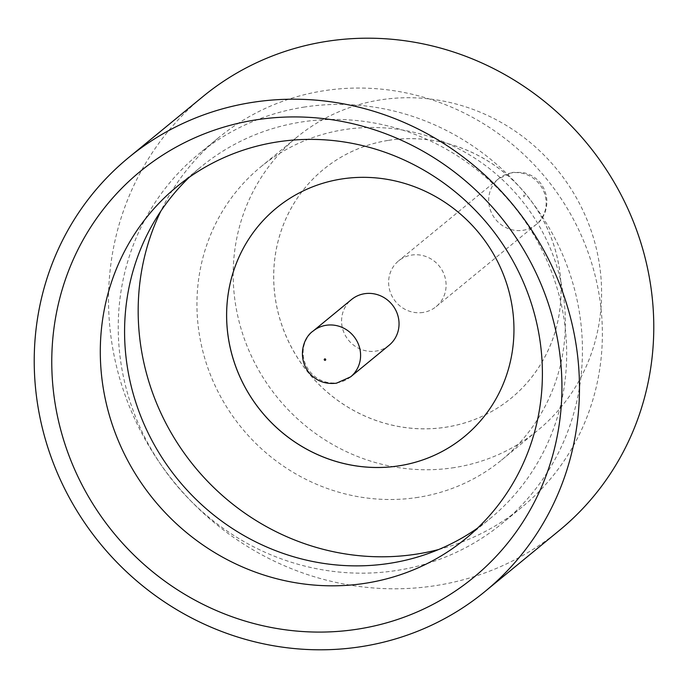 <?xml version="1.0" encoding="UTF-8"?>
<svg xmlns="http://www.w3.org/2000/svg" width="688" height="688" viewBox="0 0 688 688"><rect width="100%" height="100%" fill="white"/><g stroke="black" fill="none" stroke-linecap="round" stroke-linejoin="round"><path stroke-width="0.52" stroke-dasharray="3.44 2.58" d="M423.137 312.438A29.593 28.148 50.6 0 1 391.575 295.281A29.593 28.148 50.6 0 1 398.576 260.89A29.593 28.148 50.6 0 1 411.57 255.085A29.593 28.148 50.6 0 1 443.141 272.242A29.593 28.148 50.6 0 1 436.132 306.633A29.593 28.148 50.6 0 1 423.137 312.438M303.64 107.165A239.02 227.324 50.6 0 1 558.587 245.754A239.02 227.324 50.6 0 1 502.025 523.508A239.02 227.324 50.6 0 1 397.045 570.421A239.02 227.324 50.6 0 1 142.098 431.832A239.02 227.324 50.6 0 1 198.66 154.069A239.02 227.324 50.6 0 1 303.64 107.165M189.406 177.169A227.633 216.496 50.6 0 1 201.171 166.737A227.633 216.496 50.6 0 1 301.155 122.06A227.633 216.496 50.6 0 1 543.959 254.044A227.633 216.496 50.6 0 1 490.097 518.58A227.633 216.496 50.6 0 1 477.575 528.092M418.218 497.321A189.699 180.411 50.6 0 1 215.877 387.335A189.699 180.411 50.6 0 1 260.761 166.892A189.699 180.411 50.6 0 1 344.077 129.662A189.699 180.411 50.6 0 1 546.418 239.656A189.699 180.411 50.6 0 1 501.535 460.1A189.699 180.411 50.6 0 1 418.218 497.321M454.458 467.565A189.699 180.411 50.6 0 1 252.118 357.579A189.699 180.411 50.6 0 1 297.001 137.127A189.699 180.411 50.6 0 1 380.326 99.906A189.699 180.411 50.6 0 1 582.659 209.892A189.699 180.411 50.6 0 1 537.775 430.335A189.699 180.411 50.6 0 1 454.458 467.565M559.318 530.465A280.756 267.013 50.6 0 1 436.003 585.565A280.756 267.013 50.6 0 1 136.551 422.785A280.756 267.013 50.6 0 1 202.977 96.526M388.479 140.343A147.963 140.722 50.6 0 1 546.298 226.137A147.963 140.722 50.6 0 1 511.296 398.085A147.963 140.722 50.6 0 1 446.306 427.119A147.963 140.722 50.6 0 1 288.478 341.334A147.963 140.722 50.6 0 1 323.489 169.386A147.963 140.722 50.6 0 1 388.479 140.343M388.445 140.378A147.963 140.722 50.6 0 1 546.263 226.163A147.963 140.722 50.6 0 1 511.253 398.111A147.963 140.722 50.6 0 1 446.263 427.153A147.963 140.722 50.6 0 1 288.444 341.36A147.963 140.722 50.6 0 1 323.455 169.411A147.963 140.722 50.6 0 1 388.445 140.378M438.652 549.523A239.02 227.324 -129.4 0 0 521.96 507.142A239.02 227.324 -129.4 0 0 578.513 229.379A239.02 227.324 -129.4 0 0 323.575 90.799A239.02 227.324 -129.4 0 0 218.586 137.703A239.02 227.324 -129.4 0 0 160.811 211.182M276.413 208.043L276.378 208.077A147.963 140.722 50.6 0 1 276.413 208.043A147.963 140.722 50.6 0 1 341.403 179.009A147.963 140.722 50.6 0 1 499.221 264.794A147.963 140.722 50.6 0 1 464.211 436.742A147.963 140.722 50.6 0 1 464.176 436.777L464.211 436.742M389.09 345.264A29.593 28.148 50.6 0 1 376.095 351.069A29.593 28.148 50.6 0 1 344.533 333.912A29.593 28.148 50.6 0 1 351.534 299.521M511.64 172.912A29.593 28.148 -129.4 0 0 498.637 178.725A29.593 28.148 -129.4 0 0 491.636 213.117A29.593 28.148 -129.4 0 0 523.198 230.274A29.593 28.148 -129.4 0 0 536.201 224.46A29.593 28.148 -129.4 0 0 543.202 190.077A29.593 28.148 -129.4 0 0 511.64 172.912M524.454 196.673A0.757 0.722 50.6 0 1 523.585 196.054A0.757 0.722 50.6 0 1 524.153 195.203A0.757 0.722 50.6 0 1 525.03 195.822A0.757 0.722 50.6 0 1 524.454 196.673M350.639 376.843A29.593 28.148 50.6 0 1 337.645 382.648A29.593 28.148 50.6 0 1 306.074 365.491A29.593 28.148 50.6 0 1 313.074 331.1M436.132 306.633L536.201 224.46C545.704 218.191 552.421 198.763 540.39 182.999C535.78 177.392 529.846 173.883 522.588 172.473L512.784 172.378L498.637 178.725L398.576 260.89M465.81 538.523L490.097 518.58M260.761 166.892L297.001 137.127M521.96 507.142L502.025 523.508M218.586 137.703L198.66 154.069M501.535 460.1L537.775 430.335M176.885 186.68L201.171 166.737"/><path stroke-width="1.03" d="M255.523 119.944A262.687 249.83 50.6 0 1 556.721 335.151A262.687 249.83 50.6 0 1 358.181 629.064A262.687 249.83 50.6 0 1 56.984 413.866A262.687 249.83 50.6 0 1 255.523 119.944M365.827 583.2A227.633 216.496 -129.4 0 0 465.81 538.523A227.633 216.496 -129.4 0 0 519.672 273.987A227.633 216.496 -129.4 0 0 276.868 142.003A227.633 216.496 -129.4 0 0 176.885 186.68A227.633 216.496 -129.4 0 0 123.023 451.216A227.633 216.496 -129.4 0 0 365.827 583.2M477.575 528.092A227.633 216.496 50.6 0 1 390.113 563.257A227.633 216.496 50.6 0 1 150.982 438.652A227.633 216.496 50.6 0 1 189.406 177.169M128.682 157.535L202.977 96.526A280.756 267.013 50.6 0 1 326.293 41.426A280.756 267.013 50.6 0 1 625.753 204.207A280.756 267.013 50.6 0 1 559.318 530.465L485.023 591.474A280.756 267.013 50.6 0 1 361.707 646.574A280.756 267.013 50.6 0 1 62.247 483.793A280.756 267.013 50.6 0 1 128.682 157.535A280.756 267.013 50.6 0 1 251.997 102.435A280.756 267.013 50.6 0 1 551.449 265.215A280.756 267.013 50.6 0 1 485.023 591.474M160.811 211.182A239.02 227.324 -129.4 0 0 187.489 457.615A239.02 227.324 -129.4 0 0 416.98 554.046A239.02 227.324 -129.4 0 0 438.652 549.523M464.176 436.777A147.963 140.722 50.6 0 1 399.221 465.785A147.963 140.722 50.6 0 1 241.411 380.017A147.963 140.722 50.6 0 1 276.378 208.077A147.963 140.722 50.6 0 1 341.36 179.035A147.963 140.722 50.6 0 1 499.187 264.828A147.963 140.722 50.6 0 1 464.176 436.777A147.963 140.722 50.6 0 1 399.186 465.81A147.963 140.722 50.6 0 1 241.368 380.017A147.963 140.722 50.6 0 1 276.378 208.077M313.074 331.1L351.534 299.521A29.593 28.148 50.6 0 1 364.528 293.716A29.593 28.148 50.6 0 1 396.09 310.873A29.593 28.148 50.6 0 1 389.09 345.264L350.639 376.843A29.593 28.148 50.6 0 0 357.64 342.452A29.593 28.148 50.6 0 0 326.078 325.295A29.593 28.148 50.6 0 0 313.074 331.1C303.718 337.189 296.709 356.728 309.024 372.733C316.153 381.006 325.312 384.489 336.492 383.19L350.639 376.843M324.822 358.887A0.757 0.722 -129.4 0 0 324.254 359.738A0.757 0.722 -129.4 0 0 325.123 360.357A0.757 0.722 -129.4 0 0 325.691 359.514A0.757 0.722 -129.4 0 0 324.822 358.887"/></g></svg>
